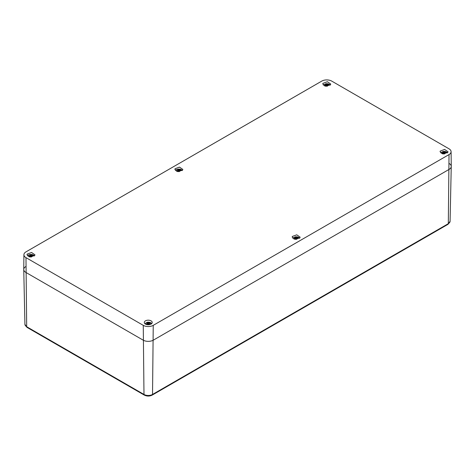 <?xml version="1.0" encoding="UTF-8"?>
<svg xmlns="http://www.w3.org/2000/svg" width="475" height="475" viewBox="0 0 475 475"><rect width="100%" height="100%" fill="white"/><g stroke="black" fill="none" stroke-linecap="round" stroke-linejoin="round"><path stroke-width="0.71" d="M451.09 151.679A7.054 4.073 180 0 1 449.029 154.583L153.241 325.351A7.054 4.073 180 0 1 143.266 325.351L25.971 257.634A7.054 4.073 180 0 1 23.91 254.731A7.054 4.073 180 0 1 25.971 251.875L321.759 81.106A7.054 4.073 180 0 1 331.734 81.106L449.029 148.823A7.054 4.073 180 0 1 451.09 151.679L451.25 166.398A7.214 4.162 180 0 1 449.136 169.373L153.354 340.142A7.214 4.162 180 0 1 143.153 340.142A7.214 4.162 0 0 0 153.354 340.142L449.136 169.373A7.214 4.162 0 0 0 451.25 166.476A7.214 4.162 0 0 0 449.136 163.483M25.864 266.534A7.214 4.162 0 0 0 23.75 269.527A7.214 4.162 0 0 0 25.864 272.418L143.153 340.142L25.864 272.418A7.214 4.162 180 0 1 23.75 269.45L23.91 254.731M144.447 321.83A3.966 2.292 0 0 0 144.287 322.519A3.966 2.292 0 0 0 147.725 324.746A3.966 2.292 0 0 0 152.059 323.119A3.966 2.292 0 0 0 152.22 322.519A3.966 2.292 0 0 0 148.853 320.209A3.966 2.292 0 0 0 144.447 321.83M292.339 236.443L292.178 237.132L295.616 239.358L299.951 237.732L300.111 237.132L296.744 234.828L292.339 236.443M440.23 151.062L440.07 151.745L443.508 153.977L447.842 152.35L448.002 151.745L444.636 149.441L440.23 151.062M27.158 254.113L26.998 254.796L30.436 257.022L34.77 255.402L34.93 254.796L31.564 252.492L27.158 254.113M175.049 168.726L174.889 169.415L178.327 171.641L182.661 170.014L182.822 169.415L179.455 167.105L175.049 168.726M322.941 83.339L322.78 84.028L326.218 86.254L330.553 84.633L330.713 84.028L327.346 81.724L322.941 83.339M327.946 84.752L329.49 84.431A3.604 2.084 180 0 1 330.173 85.138M323.315 85.138L325.731 83.784A3.604 2.084 180 0 1 329.08 84.2L329.08 84.318A3.604 2.084 180 0 1 329.258 84.413M327.993 84.609A1.508 0.873 180 0 1 328.088 84.698L327.483 84.989L328.088 85.488A1.508 0.873 180 0 1 327.435 85.868L327.026 85.577A6.947 1.597 80.4 0 1 327.287 86.254M325.856 86.183L325.494 85.577A1.508 0.873 180 0 1 325.405 85.488L326.004 84.989L325.405 84.698A1.508 0.873 180 0 1 326.058 84.318L327.435 84.318A1.508 0.873 180 0 1 327.59 84.372L329.08 84.2M327.429 85.274L327.59 84.372M325.494 85.577L324.983 86.04M325.874 85.838L325.803 85.162A6.947 5.439 153.1 0 0 324.277 85.779M327.026 85.577L326.058 85.868A1.508 0.873 180 0 1 325.903 85.815L325.506 86.165M327.002 84.473L327.109 85.613L327.435 84.318M327.483 84.989L327.328 85.791M327.619 85.803L327.691 85.162M325.731 83.784A6.947 1.597 -99.6 0 1 326.462 84.461L326.378 85.613L326.058 84.318M326.747 84.562L326.747 85.417M326.004 84.989L326.159 85.791M180.055 170.133L181.598 169.818A3.604 2.084 180 0 1 182.281 170.525M175.423 170.525A3.604 2.084 180 0 1 177.84 169.171A3.604 2.084 180 0 1 181.189 169.581L181.189 169.706A3.604 2.084 180 0 1 181.367 169.801M180.102 169.991A1.508 0.873 180 0 1 180.197 170.08L179.592 170.377L180.197 170.875A1.508 0.873 180 0 1 179.544 171.255L179.134 170.958A6.947 1.597 80.4 0 1 179.396 171.641M177.965 171.57L177.602 170.964A1.508 0.873 180 0 1 177.513 170.875L178.113 170.377L177.513 170.08A1.508 0.873 180 0 1 178.167 169.706L178.487 171L178.594 169.854L179.544 169.706A1.508 0.873 180 0 1 179.698 169.753L181.189 169.581M178.594 169.854L178.57 169.842A6.947 1.597 -99.6 0 0 177.84 169.171M179.538 170.662L179.698 169.753M177.602 170.964L177.092 171.422M178.167 169.706L178.57 169.842M179.134 170.958L178.167 171.255A1.508 0.873 180 0 1 178.012 171.202L177.614 171.546M179.111 169.854L179.217 171L179.544 169.706M179.592 170.377L179.437 171.172M179.728 171.184L179.799 170.549M178.855 169.949L178.855 170.804M177.982 171.226L177.911 170.549M178.113 170.377L178.268 171.172M297.344 237.856L298.894 237.536A3.604 2.084 180 0 1 299.577 238.242M292.719 238.242L295.129 236.888A3.604 2.084 180 0 1 298.484 237.298L298.484 237.423A3.604 2.084 180 0 1 298.662 237.518M297.397 237.708A1.508 0.873 180 0 1 297.487 237.797L296.887 238.094L297.487 238.592A1.508 0.873 180 0 1 296.833 238.973L296.43 238.682A6.947 1.597 80.4 0 1 296.691 239.358M295.783 238.735L295.889 237.571L296.833 237.423A1.508 0.873 180 0 1 296.988 237.476L298.484 237.298M295.889 237.571L295.866 237.565A6.947 1.597 -99.6 0 0 295.129 236.888M296.833 238.379L296.988 237.476M295.254 239.287L294.898 238.682L294.387 239.139M294.898 238.682A1.508 0.873 180 0 1 294.803 238.592L295.408 238.094L294.803 237.797A1.508 0.873 180 0 1 295.456 237.423L295.866 237.565M296.43 238.682L295.456 238.973A1.508 0.873 180 0 1 295.302 238.919L294.91 239.263M296.507 238.735L296.833 237.423M296.887 238.094L296.733 238.895M297.023 238.907L297.089 238.266M295.783 238.717L295.456 237.423M296.145 237.666L296.145 238.521M296.513 238.717L296.406 237.571M295.278 238.943L295.201 238.266M295.408 238.094L295.563 238.895M32.163 255.52L33.707 255.2A3.604 2.084 180 0 1 34.39 255.906M27.532 255.906A3.604 2.084 180 0 1 29.949 254.553A3.604 2.084 180 0 1 33.297 254.968L33.297 255.087A3.604 2.084 180 0 1 33.476 255.182M32.211 255.378A1.508 0.873 180 0 1 32.306 255.467L31.7 255.758L32.306 256.262A1.508 0.873 180 0 1 31.653 256.637L31.243 256.346A6.947 1.597 80.4 0 1 31.504 257.022M30.602 256.399L30.703 255.241L31.653 255.087A1.508 0.873 180 0 1 31.807 255.14L33.297 254.968M30.703 255.241L30.679 255.229A6.947 1.597 -99.6 0 0 29.949 254.553M31.647 256.043L31.807 255.14M30.073 256.951L29.711 256.352L29.201 256.809M29.711 256.352A1.508 0.873 180 0 1 29.622 256.262L30.222 255.758L29.622 255.467A1.508 0.873 180 0 1 30.275 255.087L30.679 255.229M31.243 256.346L30.275 256.637A1.508 0.873 180 0 1 30.121 256.583L29.723 256.933M31.326 256.399L31.653 255.087M31.7 255.758L31.546 256.559M31.837 256.571L31.908 255.93M30.596 256.381L30.275 255.087M30.964 255.33L30.964 256.185M31.326 256.381L31.219 255.241M30.091 256.607L30.02 255.93M30.222 255.758L30.376 256.559M149.453 323.238L151.002 322.923A3.604 2.084 180 0 1 151.685 323.623M144.827 323.623L147.238 322.27A3.604 2.084 180 0 1 150.593 322.685L150.593 322.81A3.604 2.084 180 0 1 150.771 322.899M149.506 323.095A1.508 0.873 180 0 1 149.595 323.184L148.996 323.475L149.595 323.98A1.508 0.873 180 0 1 148.942 324.354L148.538 324.063A6.947 1.597 80.4 0 1 148.8 324.74M147.891 324.116L147.998 322.958L148.942 322.804A1.508 0.873 180 0 1 149.097 322.858L150.593 322.685M147.998 322.958L147.974 322.947A6.947 1.597 -99.6 0 0 147.238 322.27M148.942 323.76L149.097 322.858M147.363 324.674L147.007 324.069L146.496 324.526M147.007 324.069A1.508 0.873 180 0 1 146.912 323.98L147.517 323.475L146.912 323.184A1.508 0.873 180 0 1 147.565 322.804L147.974 322.947M148.538 324.063L147.565 324.354A1.508 0.873 180 0 1 147.41 324.3L147.018 324.651M148.616 324.116L148.942 322.804M148.996 323.475L148.841 324.277M149.132 324.288L149.197 323.653M147.891 324.104L147.565 322.804M148.253 323.048L148.253 323.902M148.622 324.104L148.515 322.958M147.387 324.324L147.309 323.653M147.517 323.475L147.672 324.277M445.235 152.469L446.785 152.154A3.604 2.084 180 0 1 447.468 152.855M440.61 152.855L443.021 151.501A3.604 2.084 180 0 1 446.375 151.917L446.375 152.042A3.604 2.084 180 0 1 446.553 152.131M445.289 152.327A1.508 0.873 180 0 1 445.378 152.416L444.778 152.707L445.378 153.211A1.508 0.873 180 0 1 444.725 153.585L444.321 153.294A6.947 1.597 80.4 0 1 444.582 153.971M443.145 153.906L442.789 153.3A1.508 0.873 180 0 1 442.694 153.211L443.3 152.707L442.694 152.416A1.508 0.873 180 0 1 443.347 152.036L444.725 152.036A1.508 0.873 180 0 1 444.879 152.089L446.375 151.917M444.725 152.992L444.879 152.089M442.789 153.3L442.278 153.757M443.169 153.556L443.092 152.885A6.947 5.439 153.1 0 0 441.572 153.496M444.321 153.294L443.347 153.585A1.508 0.873 180 0 1 443.193 153.532L442.801 153.882M444.297 152.19L444.404 153.336L444.725 152.036M444.778 152.707L444.624 153.508M444.915 153.52L444.98 152.885M443.021 151.501A6.947 1.597 -99.6 0 1 443.757 152.178L443.674 153.336L443.347 152.036M444.036 152.279L444.036 153.134M443.3 152.707L443.454 153.508M449.029 154.583L448.311 223.678A6.038 3.485 0 0 0 450.08 221.255L448.008 224.319A1.443 0.831 -120 0 0 448.311 223.678L152.528 394.446L153.241 325.351M448.008 224.319L152.226 395.087A1.443 0.831 -120 0 0 152.528 394.446A6.038 3.485 0 0 1 143.984 394.446L26.689 326.729L25.971 257.634M152.226 395.087C149.577 396.376 146.929 396.376 144.281 395.087A1.443 0.831 -60 0 1 143.984 394.446L143.266 325.351M144.281 395.087L26.992 327.37A1.443 0.831 -60 0 1 26.689 326.729A6.038 3.485 0 0 1 24.92 324.306L23.75 269.527M327.714 84.853A6.947 5.439 -26.9 0 1 330.137 85.173M179.817 170.24A6.947 5.439 -26.9 0 1 182.246 170.555M177.888 170.567A6.947 5.439 153.1 0 0 176.385 171.166M297.113 237.957A6.947 5.439 -26.9 0 1 299.541 238.278M295.183 238.284A6.947 5.439 153.1 0 0 293.681 238.883M31.926 255.621A6.947 5.439 -26.9 0 1 34.354 255.942M29.996 255.948A6.947 5.439 153.1 0 0 28.494 256.548M149.221 323.344A6.947 5.439 -26.9 0 1 151.65 323.659M147.286 323.671A6.947 5.439 153.1 0 0 145.789 324.265M445.004 152.57A6.947 5.439 -26.9 0 1 447.432 152.891M26.992 327.37L24.92 324.306M450.08 221.255L451.25 166.476"/></g></svg>

